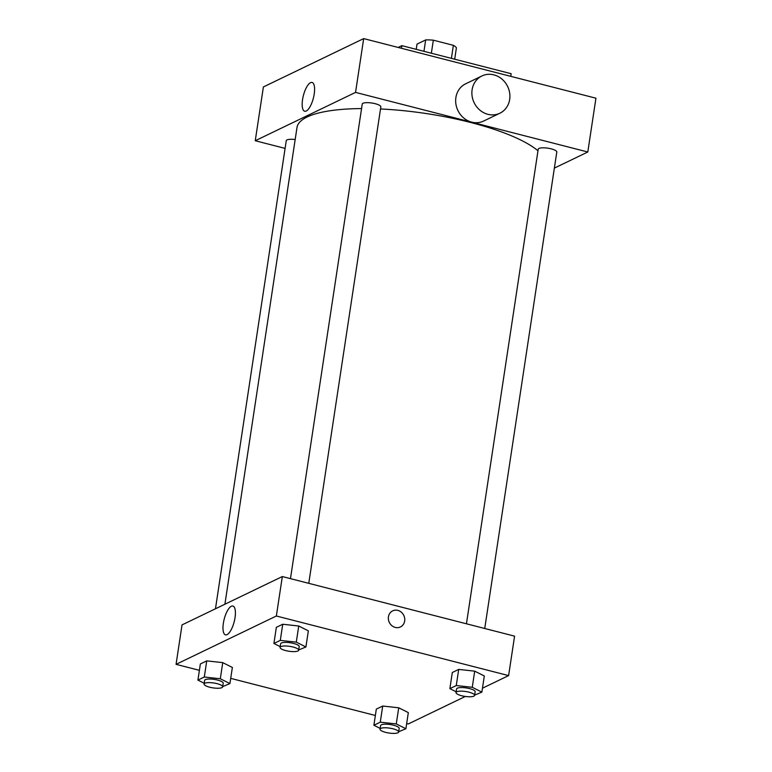 <?xml version="1.0" encoding="UTF-8"?>
<svg xmlns="http://www.w3.org/2000/svg" width="772" height="772" viewBox="0 0 772 772"><rect width="100%" height="100%" fill="white"/><g stroke="black" fill="none" stroke-linecap="round" stroke-linejoin="round"><path stroke-width="1.16" d="M416.224 49.34L417.015 44.091L425.671 39.922A20.197 5.317 -171.4 0 1 433.333 40.183L453.367 45.326A20.197 5.317 -171.4 0 1 456.406 47.806L454.689 59.212M423.944 51.319L425.671 39.922M451.398 58.363L453.367 45.326M431.355 53.22L433.333 40.183M510.765 76.341L511.161 73.707L401.865 45.654L398.149 47.449M401.469 48.298L401.865 45.654M285.09 148.398L255.252 140.736L263.387 86.946L363.68 38.6L595.936 98.198L587.801 151.997L554.364 168.113M215.465 608.78L286.258 140.697A9.399 2.47 8.6 0 1 295.174 139.549M484.739 628.495L556.795 152.036A9.399 2.47 -171.4 0 0 547.879 148.185A9.399 2.47 -171.4 0 0 538.209 149.228L466.442 623.795M255.252 140.736L355.545 92.399L587.801 151.997M290.475 578.643L362.242 104.066A9.399 2.47 8.6 0 1 371.911 103.033A9.399 2.47 8.6 0 1 380.828 106.883L308.771 583.333M224.903 604.225L296.988 127.534A125.952 33.157 8.6 0 1 361.566 108.572M380.519 108.968A125.952 33.157 8.6 0 1 537.978 150.791M314.214 94.03A14.871 5.163 104.4 0 1 304.689 111.245A14.871 5.163 104.4 0 1 303.386 95.554A14.871 5.163 104.4 0 1 312.081 82.44A14.871 5.163 104.4 0 1 314.214 94.03M355.545 92.399L363.68 38.6M499.87 113.223L483.648 121.04A20.68 18.615 -115.7 0 1 463.644 117.933A20.68 18.615 -115.7 0 1 455.885 97.59A20.68 18.615 -115.7 0 1 465.69 83.791L481.911 75.965A20.68 18.615 64.3 0 0 472.107 89.774A20.68 18.615 64.3 0 0 479.866 110.116A20.68 18.615 64.3 0 0 499.87 113.223A20.68 18.615 64.3 0 0 507.658 86.512A20.68 18.615 64.3 0 0 481.911 75.965M199.398 670.328L176.064 664.345L182.028 624.895L282.33 576.549L514.577 636.147L508.613 675.596L482.471 688.199M465.333 696.46L408.32 723.943L406.68 723.518M280.188 646.627L273.906 643.472L276.347 627.327L282.735 624.249L298.735 626.005L308.346 630.83L298.735 626.005L296.294 642.14L305.915 646.965L298.696 649.956M380.171 728.411L373.889 725.255L376.321 709.111L382.709 706.033L398.719 707.789L408.33 712.614L398.719 707.789L396.277 723.924L405.889 728.749L398.68 731.74M176.064 664.345L276.357 615.998L508.613 675.596M375.366 715.49L230.712 678.366M456.155 691.78L449.873 688.624L452.315 672.489L458.703 669.411L474.703 671.158L484.314 675.982L474.703 671.158L472.261 687.292L481.873 692.127L474.664 695.109M204.204 683.249L197.921 680.093L200.363 663.959L206.742 660.88L222.751 662.627L232.362 667.452L222.751 662.627L220.31 678.762L229.921 683.587L222.712 686.578M276.357 615.998L282.33 576.549M223.359 623.255A14.871 5.163 104.4 0 1 232.893 606.039A14.871 5.163 104.4 0 1 234.196 621.73A14.871 5.163 104.4 0 1 225.501 634.854A14.871 5.163 104.4 0 1 223.359 623.255M392.678 610.864A8.926 8.038 -115.7 0 1 397.841 610.382A8.926 8.038 -115.7 0 1 404.653 618.16A8.926 8.038 -115.7 0 1 400.427 626.951A8.926 8.038 -115.7 0 1 389.31 622.396A8.926 8.038 -115.7 0 1 392.678 610.855A8.926 8.038 -115.7 0 1 397.841 610.382A8.926 8.038 -115.7 0 1 404.653 618.16A8.926 8.038 -115.7 0 1 400.427 626.951M197.921 680.093L204.3 677.015L220.31 678.762M222.674 686.839L223.214 683.249A9.399 2.47 -171.4 0 0 214.288 679.399A9.399 2.47 -171.4 0 0 204.628 680.441L204.088 684.021A9.399 2.47 -171.4 0 0 209.685 687.205A9.399 2.47 -171.4 0 0 222.674 686.839A9.399 2.47 -171.4 0 0 213.748 682.988A9.399 2.47 -171.4 0 0 204.088 684.021M229.921 683.587L232.362 667.452M200.363 663.959L206.742 660.88L222.751 662.627M204.3 677.015L206.742 660.88M273.906 643.472L280.294 640.393L296.294 642.14M298.658 650.207L299.198 646.627A9.399 2.47 -171.4 0 0 290.282 642.767A9.399 2.47 -171.4 0 0 280.612 643.809L280.072 647.399A9.399 2.47 -171.4 0 0 285.679 650.584A9.399 2.47 -171.4 0 0 298.658 650.207A9.399 2.47 -171.4 0 0 289.732 646.357A9.399 2.47 -171.4 0 0 280.072 647.399M305.915 646.965L308.346 630.83M276.347 627.327L282.735 624.249L298.735 626.005M280.294 640.393L282.735 624.249M373.889 725.255L380.268 722.177L396.277 723.924M398.642 731.991L399.182 728.411A9.399 2.47 -171.4 0 0 390.256 724.551A9.399 2.47 -171.4 0 0 380.596 725.593L380.046 729.183A9.399 2.47 -171.4 0 0 385.653 732.367A9.399 2.47 -171.4 0 0 398.642 731.991A9.399 2.47 -171.4 0 0 389.715 728.141A9.399 2.47 -171.4 0 0 380.046 729.183M405.889 728.749L408.33 712.614M376.321 709.111L382.709 706.033L398.719 707.789M380.268 722.177L382.709 706.033M449.873 688.624L456.262 685.546L472.261 687.292M474.626 695.369L475.166 691.78A9.399 2.47 -171.4 0 0 466.249 687.929A9.399 2.47 -171.4 0 0 456.58 688.971L456.04 692.552A9.399 2.47 -171.4 0 0 461.646 695.736A9.399 2.47 -171.4 0 0 474.626 695.369A9.399 2.47 -171.4 0 0 465.699 691.519A9.399 2.47 -171.4 0 0 456.04 692.552M481.873 692.127L484.314 675.982M452.315 672.489L458.703 669.411L474.703 671.158M456.262 685.546L458.703 669.411"/></g></svg>
